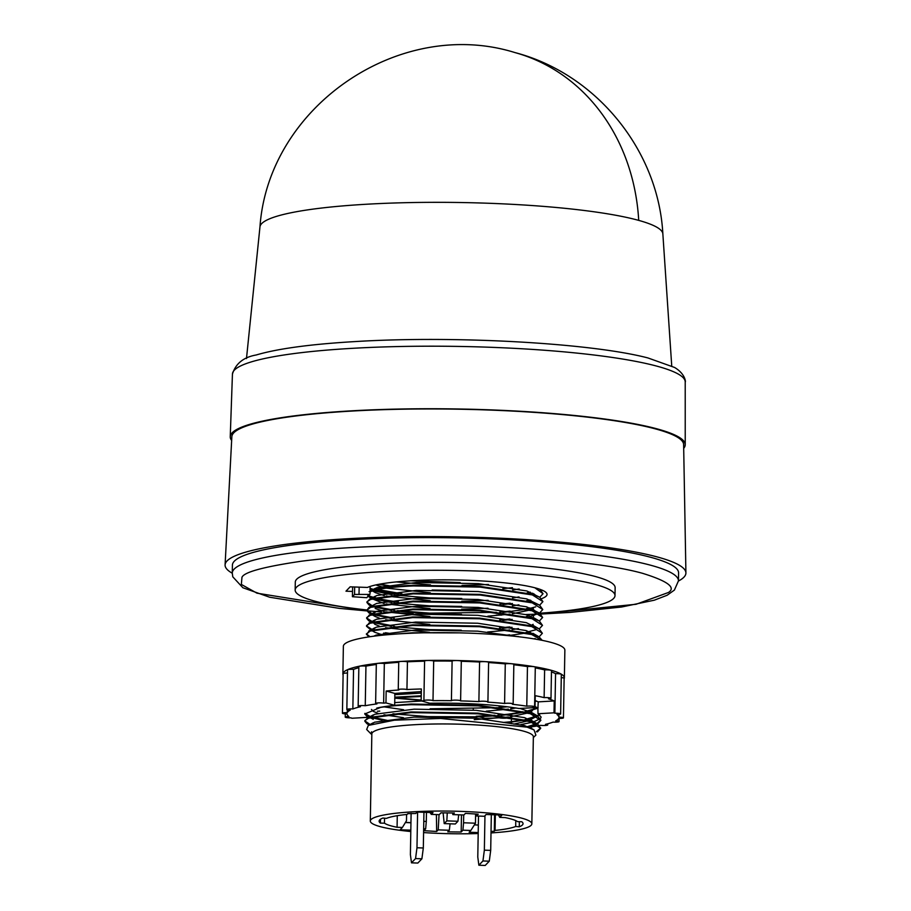 <?xml version="1.0" encoding="UTF-8"?>
<svg xmlns="http://www.w3.org/2000/svg" width="911" height="911" viewBox="0 0 911 911"><rect width="100%" height="100%" fill="white"/><g stroke="black" fill="none" stroke-linecap="round" stroke-linejoin="round"><path stroke-width="1.37" d="M638.713 220.382A202.196 175.982 -74.5 0 0 515 52.587C399.667 16.626 268.324 106.519 259.965 226.873L259.965 226.873A201.49 28.184 1 0 1 365.778 204.28A201.49 28.184 1 0 1 638.713 220.382A201.49 28.184 1 0 1 662.855 233.899L671.737 365.971M231.656 440.457A227.522 31.817 1 0 1 230.244 436.745A227.522 31.817 1 0 1 349.744 410.941A227.522 31.817 1 0 1 685.231 444.693A227.522 31.817 1 0 1 683.694 448.349M232.259 573.224A230.449 32.227 1 0 1 225.085 564.877L231.849 436.699A225.928 31.6 1 0 1 350.507 411.146A225.928 31.6 1 0 1 683.626 444.579L685.915 572.928A230.449 32.227 1 0 1 678.444 581.013M225.085 564.877A230.449 32.227 1 0 1 346.123 538.822A230.449 32.227 1 0 1 685.915 572.928M349.596 539.779A223.127 31.202 1 0 1 678.593 572.951L678.456 580.876A223.127 31.202 1 0 0 349.46 547.693A223.127 31.202 1 0 0 234.173 569.113A223.127 31.202 1 0 0 232.271 573.087L232.407 565.162A223.127 31.202 1 0 1 349.596 539.779M366.803 609.96A159.949 22.365 1 0 1 295.164 590.021L295.301 582.106A159.949 22.365 1 0 1 379.306 563.909A159.949 22.365 1 0 1 615.141 587.686L615.005 595.6A159.949 22.365 1 0 1 539.733 613.24M295.164 590.021A159.949 22.365 1 0 1 379.17 571.823A159.949 22.365 1 0 1 615.005 595.6M541.669 598.629A91.965 12.868 -179 0 0 547.044 594.416A91.965 12.868 -179 0 0 411.43 580.74A91.965 12.868 -179 0 0 367.395 587.436L350.143 586.832L345.975 591.193L352.511 591.421M541.806 590.704A91.965 12.868 -179 0 0 542.649 590.385M343.105 675.028A110.766 15.487 1 0 1 342.889 674.015A110.766 15.487 1 0 1 401.056 661.409A110.766 15.487 1 0 1 564.376 677.886A110.766 15.487 1 0 1 564.125 678.889M342.889 674.015L343.367 646.309A110.766 15.487 1 0 1 401.546 633.703A110.766 15.487 1 0 1 564.866 650.169L564.376 677.886M376.778 708.075C385.353 706.435 396.809 705.308 411.18 704.693L478.127 705.866L530.316 713.7L540.838 720.385L537.672 716.023L530.327 713.051L478.138 705.228L411.191 704.044L394.691 705.319A87.968 12.299 1 0 0 376.778 708.075L381.242 707.13L364.764 713.996L367.862 717.321L351.874 718.255A105.961 14.815 1 0 1 351.008 717.834A4.601 0.638 1 0 1 345.246 717.116A4.601 0.638 1 0 1 347.672 716.593A4.601 0.638 1 0 1 348.89 716.547A105.961 14.815 1 0 1 347 713.939A4.601 0.638 1 0 1 342.434 713.211A4.601 0.638 1 0 1 344.848 712.687A4.601 0.638 1 0 1 347.273 712.653A105.961 14.815 1 0 1 350.211 710.147A4.601 0.638 1 0 1 346.84 709.464A4.601 0.638 1 0 1 349.255 708.952A4.601 0.638 1 0 1 352.853 708.963A105.961 14.815 1 0 1 360.437 706.731A4.601 0.638 1 0 1 358.16 706.127A4.601 0.638 1 0 1 360.574 705.615A4.601 0.638 1 0 1 365.254 705.718A105.961 14.815 1 0 1 376.949 703.907A4.601 0.638 1 0 1 375.628 703.429A4.601 0.638 1 0 1 378.042 702.905A4.601 0.638 1 0 1 383.633 703.144L384.328 663.55A4.601 0.638 -179 0 0 378.737 663.322A4.601 0.638 -179 0 0 376.323 663.846L375.628 703.429M383.633 703.144A105.961 14.815 1 0 1 385.957 702.905L386.162 691.028A105.961 14.815 1 0 1 398.859 690.003A4.601 0.638 1 0 1 398.255 689.673A4.601 0.638 1 0 1 400.669 689.149A4.601 0.638 1 0 1 406.944 689.536L407.433 661.819A4.601 0.638 -179 0 0 401.159 661.443A4.601 0.638 -179 0 0 398.745 661.967L398.255 689.673M406.944 689.536A105.961 14.815 1 0 1 421.349 688.978L421.144 700.855A105.961 14.815 -179 0 1 424.048 700.787A4.601 0.638 1 0 1 423.9 700.616A4.601 0.638 1 0 1 426.314 700.092A4.601 0.638 1 0 1 432.998 700.639L433.682 661.044A4.601 0.638 -179 0 0 427.008 660.509A4.601 0.638 -179 0 0 424.594 661.033L423.9 700.616M432.998 700.639A105.961 14.815 1 0 1 451.412 700.684A4.601 0.638 1 0 1 453.826 700.172A4.601 0.638 1 0 1 460.613 700.855A4.601 0.638 1 0 1 460.602 700.889A105.961 14.815 1 0 1 478.89 701.607A4.601 0.638 1 0 1 481.133 701.254A4.601 0.638 1 0 1 487.92 701.937A4.601 0.638 1 0 1 487.692 702.13A105.961 14.815 1 0 1 504.592 703.474A4.601 0.638 1 0 1 506.368 703.269A4.601 0.638 1 0 1 513.155 703.952A4.601 0.638 1 0 1 512.415 704.283A105.961 14.815 1 0 1 526.774 706.173A4.601 0.638 1 0 1 527.811 706.082A4.601 0.638 1 0 1 534.598 706.765A4.601 0.638 1 0 1 533.083 707.209A105.961 14.815 1 0 1 535.03 707.574L535.235 695.697A105.961 14.815 1 0 1 544.129 697.621A4.601 0.638 1 0 1 544.22 697.621A4.601 0.638 1 0 1 550.996 698.304A4.601 0.638 1 0 1 548.581 698.828A4.601 0.638 1 0 1 548.49 698.828A105.961 14.815 1 0 1 554.218 700.946L554.002 712.823L538.014 713.746L541.123 717.071L540.508 718.483M487.92 701.937L488.603 662.354A4.601 0.638 -179 0 0 481.828 661.659A4.601 0.638 -179 0 0 479.573 662.024A105.961 14.815 -179 0 0 461.296 661.295A4.601 0.638 -179 0 0 461.296 661.261A4.601 0.638 -179 0 0 454.521 660.577A4.601 0.638 -179 0 0 452.107 661.101A105.961 14.815 -179 0 0 433.682 661.044M451.412 700.684L452.107 661.101M478.89 701.607L479.573 662.024M513.155 703.952L513.838 664.37A4.601 0.638 -179 0 0 507.063 663.675A4.601 0.638 -179 0 0 505.275 663.891A105.961 14.815 -179 0 0 488.603 662.559M504.592 703.474L505.275 663.891M534.598 706.765L535.292 667.171A4.601 0.638 -179 0 0 528.505 666.488A4.601 0.638 -179 0 0 527.458 666.579A105.961 14.815 -179 0 0 513.838 664.779M526.774 706.173L527.458 666.579M550.996 698.304L551.485 670.587A4.601 0.638 -179 0 0 544.698 669.904A4.601 0.638 -179 0 0 544.619 669.915A105.961 14.815 -179 0 0 535.269 667.9M544.129 697.621L544.619 669.915M347.478 673.058A4.601 0.638 -179 0 0 345.542 673.104A4.601 0.638 -179 0 0 343.128 673.628L342.434 713.211M358.832 667.706A105.961 14.815 -179 0 0 353.548 669.369A4.601 0.638 -179 0 0 349.949 669.357A4.601 0.638 -179 0 0 347.535 669.881L346.84 709.464M376.311 664.495A105.961 14.815 -179 0 0 365.949 666.123A4.601 0.638 -179 0 0 361.268 666.021A4.601 0.638 -179 0 0 358.854 666.545L358.16 706.127M410.804 831.527A80.772 11.296 1 0 1 370.31 821.016L371.836 733.924A80.772 11.296 1 0 1 414.254 724.735A80.772 11.296 1 0 1 523.677 731.18A80.772 11.296 1 0 1 533.356 736.737L531.842 823.829A80.772 11.296 1 0 1 491.006 832.927M371.825 734.721L371.551 731.795L371.039 733.936L366.666 729.495L368.295 725.429L394.292 720.202L440.594 718.46L527.15 727.16L534.028 729.905L535.896 735.131L533.345 737.546M370.31 821.016A80.772 11.296 1 0 1 412.74 811.826A80.772 11.296 1 0 1 531.842 823.829M499.752 612.09L510.103 611.087M526.456 608.605L529.724 607.888M542.91 601.613L539.745 597.252L532.4 594.291L480.211 586.456L413.264 585.283C391.525 586.285 377.177 588.221 370.208 591.102L370.196 591.751C377.165 588.87 391.514 586.923 413.252 585.932L480.199 587.105L532.388 594.94L542.91 601.613L539.642 605.189M535.714 606.84L527.868 608.947M526.444 609.243L502.849 612.477M499.615 620.015L509.966 619.002M526.319 616.519L529.587 615.802M542.774 609.539L539.608 605.166L532.252 602.205L480.074 594.382L413.127 593.198L370.629 598.789L366.939 601.864L370.618 599.427L413.116 593.847L480.063 595.02L532.24 602.854L542.774 609.539L539.506 613.114L532.115 610.119L479.938 602.296L412.979 601.112L370.492 606.703L369.012 607.375L366.791 610.427L370.481 607.352L412.968 601.761L479.926 602.945L532.104 610.769L542.637 617.453L539.369 621.029M538.891 613.422L530.589 616.2M512.176 619.389L502.713 620.391M499.479 627.93L509.83 626.927M542.637 617.453L539.471 613.092L526.581 606.817L478.173 599.484L416.065 598.311L376.642 603.424L369.012 607.375M512.039 627.303L502.576 628.305M504.956 635.343L509.693 634.842M526.034 632.359L535.873 629.752M542.5 625.367L539.335 621.006L531.978 618.045L479.801 610.211L412.842 609.038L370.344 614.618L366.666 617.692L370.333 615.267L412.831 609.675L479.79 610.86L531.967 618.683L542.5 625.367L539.232 628.943M530.316 632.04L527.446 632.701M526.023 632.997L508.247 635.65M542.364 633.282L539.198 628.92L531.842 625.959L479.664 618.125L412.706 616.952L370.208 622.532L366.529 625.606L370.196 623.181L412.694 617.601L479.653 618.774L531.83 626.609L542.364 633.282L539.096 636.857M535.167 638.509L534.04 638.884M542.227 640.353L539.05 636.846L531.705 633.874L479.528 626.051L412.569 624.866L370.071 630.458L366.37 634.17L370.06 631.095L412.558 625.515L479.516 626.688L531.694 634.523L542.056 640.319M460.044 632.872L412.432 632.792L387.164 634.751M366.974 602.182L372.166 605.701M373.795 606.259L394.372 610.256M397.401 610.632L429.707 613.137L496.358 612.351M461.513 614.344L429.696 613.775L394.361 610.905M391.616 610.529L373.316 606.749M371.449 606.088L369.035 604.961L366.928 602.501M366.837 610.097L372.03 613.627M373.658 614.173L394.235 618.17M391.479 618.455L372.599 614.481M371.654 614.139L368.898 612.875L366.791 610.427M366.7 618.022L372.474 621.746M373.521 622.088L394.099 626.096M461.239 630.184L429.423 629.615L394.087 626.734M391.343 626.369L372.462 622.395M371.517 622.054L368.761 620.79L366.655 618.341M366.552 625.937L372.337 629.66M385.433 632.746L393.962 634.01M391.206 634.284L383.633 633.077M371.016 630.093L366.518 626.256M366.416 633.851L369.968 636.721M368.932 636.88L366.37 634.17M499.888 604.175L510.24 603.173M526.592 600.679L529.86 599.973M534.848 587.777L543.047 593.699L539.676 589.212M543.047 593.699L539.779 597.274L526.865 590.977L478.457 583.644L416.338 582.482L376.926 587.595L373.612 589.907M530.862 600.372L528.004 601.032M512.449 603.549L502.986 604.551M368.033 595.6L372.895 597.992M373.931 598.333L394.509 602.342M461.661 606.43L429.833 605.861L394.497 602.991M391.753 602.615L373.453 598.834M371.939 598.299L367.68 595.919M370.025 588.859L373.032 590.077M374.068 590.419L394.645 594.428M461.797 598.504L429.969 597.946L394.634 595.065M391.889 594.701L373.02 590.727M372.075 590.385L370.014 589.497M526.399 726.932L536.294 723.938M536.966 723.619L540.827 720.054M540.838 720.385L537.57 723.96L530.179 720.977L478.002 713.142L411.043 711.958L368.556 717.549L364.867 720.624L368.545 718.198L411.043 712.607L477.99 713.791L530.168 721.614L540.701 728.299L537.433 731.875M533.641 725.6L527.617 727.297M536.34 731.772L540.678 727.98M540.701 728.299L537.536 723.938L531.341 727.274L534.245 723.027M364.901 720.943L370.094 724.473M369.376 724.849L366.962 723.721L364.855 721.273M497.941 715.67L476.191 716.911L476.202 716.274L494.901 715.26M497.953 715.021L498.351 714.987A87.968 12.299 -179 0 0 511.401 713.871L512.233 714.11M511.458 716.889L511.504 714.201L501.05 715.397M421.235 695.81L394.827 697.177L394.816 697.815L421.224 696.459M535.03 707.403L537.911 708.804L537.923 708.166L535.042 706.754M503.214 722.457L511.367 721.717L511.447 717.538M511.333 723.676L511.367 722.116L505.89 722.833M382.108 720.168L371.381 717.595M369.513 716.934L367.885 716.205L367.862 717.321M364.89 713.381L370.23 716.547M371.859 717.105L387.073 720.35M368.135 595.521A91.965 12.868 -179 0 0 374.33 597.582M375.571 597.912A91.965 12.868 -179 0 0 398.528 601.989M370.037 588.278A91.965 12.868 -179 0 0 374.467 589.668M375.708 589.998A91.965 12.868 -179 0 0 398.665 594.074M377.906 589.508L402.002 593.824M352.455 596.637L354.538 594.45L369.923 594.428L366.791 597.707L352.42 596.705L352.625 586.912L352.42 596.705M370.196 591.751L369.923 594.428M370.071 586.456L370.208 591.102M398.733 662.331A105.961 14.815 -179 0 0 384.328 663.55M424.583 661.192A105.961 14.815 -179 0 0 407.433 661.819M554.002 712.823A105.961 14.815 -179 0 1 554.879 713.233A4.601 0.638 1 0 1 560.629 713.962L561.324 674.368A4.601 0.638 -179 0 0 555.562 673.65A105.961 14.815 -179 0 0 551.462 671.931M560.629 713.962A4.601 0.638 1 0 1 556.997 714.531A105.961 14.815 1 0 1 558.876 717.139A4.601 0.638 1 0 1 563.442 717.857L564.137 678.274A4.601 0.638 -179 0 0 561.267 677.625M460.602 700.821L461.296 661.295L460.613 700.855M554.879 713.233L555.562 673.65M558.876 717.139L558.921 714.429M563.442 717.857A4.601 0.638 1 0 1 558.614 718.415A105.961 14.815 1 0 1 555.664 720.92A4.601 0.638 1 0 1 559.035 721.603A4.601 0.638 1 0 1 553.034 722.116A105.961 14.815 1 0 1 545.45 724.347A4.601 0.638 1 0 1 547.716 724.94A4.601 0.638 1 0 1 545.313 725.463A4.601 0.638 1 0 1 540.622 725.361A105.961 14.815 1 0 1 539.688 725.532M539.084 725.634A105.961 14.815 1 0 1 528.927 727.16L528.927 727.16M530.259 726.989L530.248 727.638A4.601 0.638 1 0 1 529.61 727.957M522.515 712.516L522.527 711.685M509.26 717.196A105.961 14.815 1 0 1 507.438 717.321A4.601 0.638 1 0 1 508.042 717.652A4.601 0.638 1 0 1 504.512 718.21A4.601 0.638 1 0 1 499.342 717.788A105.961 14.815 1 0 1 484.948 718.346L484.937 718.984M499.535 707.278L499.558 705.866M473.242 710.113L473.264 708.61M347.273 712.653L347.319 709.76M352.853 708.963L353.548 669.369M365.254 705.718L365.949 666.123M394.691 705.319L385.957 702.905M394.827 697.177L394.782 693.419L386.162 691.028M394.782 693.419L421.303 691.608M535.03 707.574L519.042 708.507C494.343 704.465 464.587 702.711 429.764 703.235L421.144 700.855M535.156 700.525L538.23 701.869L537.923 708.166M554.218 700.946L538.23 701.869M520.887 724.564L532.24 722.286M533.265 722.002L540.246 718.756M498.351 714.987L505.867 714.452L498.112 715.044M484.948 718.346L477.296 716.228M379.762 711.115L377.382 711.252M394.691 705.091L394.816 697.815M537.911 708.804L538.014 713.746M476.191 716.911L476.282 718.255M478.195 833.531A80.772 11.296 1 0 1 423.581 832.574M491.029 831.481A71.98 10.067 1 0 0 494.309 831.208L495.06 830.422A67.983 9.509 -179 0 0 515.683 826.482L519.281 826.801A71.98 10.067 -179 0 0 523.039 823.681A71.98 10.067 -179 0 0 521.73 821.722L517.699 821.676A67.983 9.509 -179 0 0 505.07 817.577L499.752 817.383L501.984 815.049L486.121 814.491L484.424 816.279L476.487 815.994L478.229 814.172L465.464 813.375L463.938 814.981L452.835 814.593L454.373 812.988L440.97 812.851L439.227 814.673L431.302 814.388L433.01 812.601L417.158 812.043L415.758 813.5L407.843 813.637L407.092 814.423A67.983 9.509 -179 0 0 386.469 818.363L382.871 818.044A71.98 10.067 -179 0 0 379.113 821.164A71.98 10.067 -179 0 0 380.411 823.123L384.453 823.168A67.983 9.509 -179 0 0 397.082 827.279L402.4 827.461L400.168 829.796L410.827 830.172M461.478 814.901L461.171 832.005L462.913 830.183L470.85 830.456L469.142 832.244L478.207 832.563M461.171 832.005L447.779 831.868L449.317 830.263L438.214 829.864L439.045 814.662M436.392 814.571L436.676 831.47L438.214 829.864M436.676 831.47L423.911 830.673L425.653 828.851L423.649 828.782M515.785 820.629L515.683 826.482M495.06 830.422L495.333 814.821M474.38 824.888L478.343 825.036M462.913 830.183L463.562 822.781L475.451 823.202L470.85 830.456M423.786 821.358L426.302 821.449L425.653 828.851M410.952 822.747L405.384 822.553L410.952 822.747M402.4 827.461L406.477 820.743L406.591 814.468M397.276 815.687L397.082 827.279M384.453 823.168L384.544 818.192M380.479 819.262L380.411 823.123M430.026 812.498L431.302 814.388M476.362 814.035L476.487 815.994M499.752 817.383L498.408 814.924M519.281 826.801L519.361 821.699M494.309 831.208L494.593 814.787M405.452 822.439L410.952 822.633M423.945 812.282L423.319 847.993L421.895 858.8L417.83 863.059L411.487 862.831L410.394 854.643L411.112 813.364M417.602 812.054L416.976 847.765L415.553 858.572L411.487 862.831M443.122 812.84L444.215 823.601L446.834 820.868L447.267 812.863M458.7 814.798L457.926 821.266L455.318 823.988L444.215 823.601M491.325 814.673L490.699 850.384L489.287 861.191L485.21 865.45L478.867 865.222L477.785 857.035L478.503 816.062M484.959 815.709L484.356 850.157L482.944 860.963L478.867 865.222M463.562 822.781L463.699 814.969M450.08 823.806L449.317 830.263M426.462 812.373L426.302 821.449M452.665 812.942L452.835 814.593M421.895 858.8L415.553 858.572M423.319 847.993L416.976 847.765M446.834 820.868L457.926 821.266M489.287 861.191L482.944 860.963M490.699 850.384L484.356 850.157M475.451 823.202L475.61 813.978M392.948 713.791L427.84 716.615L476.202 716.82M511.367 722.116L524.349 720.054M525.795 719.758L537.08 716.342M528.756 720.555L539.676 714.793M364.821 713.586L369.502 717.196M532.514 729.13L524.508 725.577L476.1 718.244L413.993 717.082L374.569 722.195L371.494 724.108M529.769 728.014L531.341 727.274M533.687 722.161L524.645 717.663L476.248 710.329L414.129 709.168L374.706 714.27L371.403 716.581M371.301 717.264L373.214 719.337L370.196 717.595M513.861 724.108L527.742 720.92M531.477 719.348L534.381 715.112M533.823 714.247L531.568 712.493L520.044 708.439M421.679 701.003L394.622 702.597M371.449 709.43L373.351 711.411L377.86 713.245M384.009 714.805L403.459 717.663M474.221 719.667L508.258 717.037M510.479 716.741L527.879 712.994M528.892 712.63L531.614 711.434L534.643 707.596M421.281 693.1L394.759 694.683M384.146 706.879L403.596 709.737M486.223 711.172L508.395 709.122M510.615 708.815L515.911 707.984M520.283 636.948L477.626 631.152L415.518 629.991L376.095 635.092L373.954 636.174M535.212 635.069L526.171 630.571L477.763 623.238L415.655 622.065L376.232 627.178L372.929 629.49M372.815 630.161L374.728 632.245L383.167 635.126M517.642 636.63L518.348 636.504M535.349 627.155L526.307 622.646L477.899 615.312L415.792 614.151L376.368 619.264L373.066 621.575M372.952 622.247L374.865 624.32L379.386 626.153M385.535 627.702L429.628 632.359M487.613 632.006L509.784 629.945M512.005 629.638L518.484 628.59M532.081 624.855L533.14 624.342M535.486 619.229L526.444 614.731L478.036 607.398L415.928 606.236L376.505 611.338L373.203 613.661M373.089 614.333L375.002 616.405L379.523 618.239M385.672 619.787L429.776 624.445M533.277 616.428L536.169 612.181M535.622 611.315L533.356 609.561M375.15 608.491L384.021 611.475M385.808 611.873L429.912 616.519M487.886 616.166L510.058 614.116M512.278 613.809L529.667 610.074M532.354 609.026L533.413 608.502M539.608 605.166L526.717 598.903L478.321 591.558L416.202 590.396L376.778 595.509L373.476 597.821M372.269 598.834L384.169 603.56M385.945 603.947L430.049 608.605M461.604 609.163L488.023 608.252M512.415 605.883L518.906 604.836M535.896 595.475L533.641 593.721M373.51 590.579L375.423 592.651L384.305 595.646M386.082 596.033L430.186 600.691M461.74 601.249L488.159 600.326M512.551 597.969L519.042 596.921M530.965 593.87L532.628 593.186M375.89 584.919L384.442 587.72M386.218 588.119L430.322 592.765M512.688 590.055L519.179 588.996M396.342 581.913L430.459 584.851M462.025 585.409L488.444 584.498M378.805 584.327L392.379 586.741M432.156 590.021L460.044 590.51M502.861 588.665L512.46 587.675M410.69 580.785L460.18 582.596M511.504 714.201L524.485 712.14M525.932 711.844L537.217 708.428M430.083 708.781L497.634 707.699M500.788 707.437L507.45 706.777M394.702 698.145L421.155 700.422M508.042 714.213L523.574 711.924M525.066 711.628L536.818 708.223M537.479 707.915L538.128 707.574M498.898 707.198L505.742 706.56M535.144 701.037L535.805 700.775M395.089 697.792L421.155 700.024M511.367 721.717L523.438 719.838M524.93 719.542L536.681 716.137M537.342 715.83L539.414 714.611M527.139 592.867L530.304 592.161M379.762 584.145L394.064 586.57M685.22 381.982C685.812 382.483 685.55 373.931 674.55 367.452L647.892 357.932C590.601 342.946 453.667 335.442 354.698 341.602C310.423 344.21 277.582 348.674 256.173 354.994C243.579 357.203 235.676 363.557 232.442 374.079A226.418 31.669 1 0 1 351.373 348.389A226.418 31.669 1 0 1 685.22 381.982L685.231 444.693M366.837 610.814L256.959 593.175L241.347 584.441L241.962 577.312C244 572.119 263.837 566.744 301.461 561.222C345.315 555.414 405.93 553.524 483.308 555.539C559.331 558.967 612.454 564.911 642.676 573.349C667.604 581.093 676.201 587.47 668.48 592.469L636.072 604.278L537.308 614.116M535.349 614.196L525.772 614.526M501.733 615.073L496.233 615.141M413.184 613.684L384.248 612.09M381.356 611.896L367.19 610.848M354.538 594.45L354.675 586.991M359.15 587.151L359.025 594.04M540.918 614.06L570.07 612.408L621.609 607.011L654.326 600.19L667.125 595.259L674.391 590.089L678.456 580.876M345.246 717.116L345.303 713.86M515 52.587C596.17 73.791 658.437 150.269 662.855 233.899M259.965 226.873L246.482 358.547M232.442 374.079L230.244 436.745M366.871 610.917L339.427 608.389L269.656 597.229L242.873 587.743L232.772 576.811L232.271 573.087M559.035 721.603L559.092 718.426M547.716 724.94L547.739 723.778M366.962 723.721L369.171 724.997M535.133 701.721L536.431 701.026M374.728 632.245L371.722 630.503M370.925 622.054L368.761 620.79M375.002 616.405L371.995 614.663M371.301 614.265L368.898 612.875M371.21 606.214L369.035 604.961M371.346 598.299L369.171 597.047M375.423 592.651L372.417 590.909M371.711 590.51L370.014 589.531M537.809 708.098L535.053 706.503M373.84 636.185L374.694 635.741M539.05 636.846L532.946 633.316M368.602 631.129L374.831 627.816M539.198 628.92L533.083 625.39M368.739 623.215L374.968 619.901M539.335 621.006L533.22 617.476M368.875 615.301L375.104 611.987M369.16 599.461L375.378 596.147M369.08 591.66L375.526 588.233M531.284 728.322L534.028 729.905M373.168 722.833L368.295 725.429M531.42 720.407L537.536 723.938M373.305 714.907L367.087 718.221M531.568 712.493L537.672 716.023"/></g></svg>
